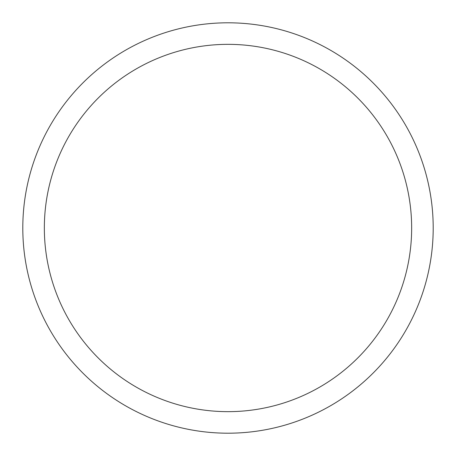 <?xml version="1.0" encoding="UTF-8"?>
<svg xmlns="http://www.w3.org/2000/svg" width="456" height="456" viewBox="0 0 456 456"><rect width="100%" height="100%" fill="white"/><g stroke="black" fill="none" stroke-linecap="round" stroke-linejoin="round"><path stroke-width="0.68" d="M433.2 228A205.2 205.2 0 0 0 228 22.8A205.2 205.2 0 0 0 22.8 228A205.2 205.2 0 0 0 228 433.2A205.2 205.2 0 0 0 433.2 228M44.346 228A183.654 183.654 0 0 0 228 411.654A183.654 183.654 0 0 0 411.654 228A183.654 183.654 0 0 0 228 44.346A183.654 183.654 0 0 0 44.346 228"/></g></svg>
